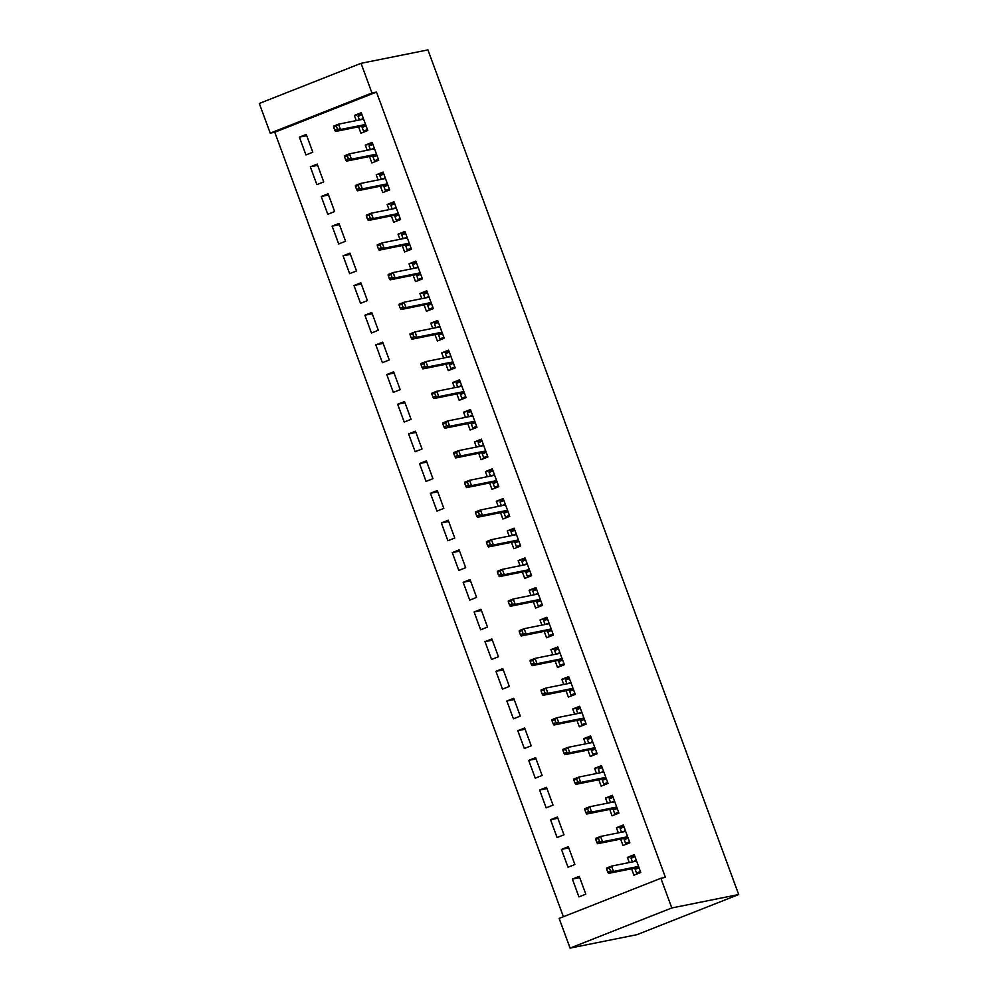 <?xml version="1.0" encoding="UTF-8"?>
<svg xmlns="http://www.w3.org/2000/svg" width="998" height="998" viewBox="0 0 998 998"><rect width="100%" height="100%" fill="white"/><g stroke="black" fill="none" stroke-linecap="round" stroke-linejoin="round"><path stroke-width="1.5" d="M376.496 92.09L371.955 93.001L361.039 63.323L427.93 49.9L738.695 894.532L636.961 934.677L570.07 948.1L559.154 918.422L660.876 878.277L665.417 877.367L376.496 92.09L274.762 132.235L563.408 916.75M274.762 132.235L270.233 133.146L259.305 103.468L361.039 63.323M316.865 184.618L323.739 181.898L317.189 164.096L310.316 166.803L316.865 184.618M369.497 156.511L371.855 162.923L378.729 160.204L372.167 142.402L365.293 145.109L367.202 150.274M338.696 243.974L345.57 241.254L339.021 223.452L332.147 226.159L338.696 243.974M391.328 215.867L393.686 222.28L400.56 219.56L394.01 201.758L387.137 204.465L389.033 209.63M360.54 303.33L367.414 300.61L360.864 282.808L353.991 285.515L360.54 303.33M413.172 275.223L415.53 281.636L422.404 278.916L415.854 261.114L408.98 263.821L410.877 268.986M382.384 362.686L389.257 359.966L382.696 342.164L375.822 344.871L382.384 362.686M435.016 334.579L437.361 340.979L444.235 338.272L437.685 320.47L430.812 323.177L432.72 328.342M404.215 422.042L411.089 419.322L404.539 401.52L397.666 404.227L404.215 422.042M456.847 393.936L459.205 400.335L466.078 397.628L459.529 379.826L452.655 382.533L454.552 387.698M426.059 481.398L432.932 478.678L426.383 460.876L419.509 463.583L426.059 481.398M478.691 453.292L481.048 459.691L487.922 456.984L481.36 439.182L474.487 441.889L476.395 447.054M447.89 540.754L454.764 538.034L448.214 520.232L441.341 522.94L447.89 540.754M500.522 512.648L502.88 519.047L509.753 516.34L503.204 498.538L496.33 501.246L498.227 506.41M469.734 600.11L476.607 597.39L470.058 579.589L463.184 582.296L469.734 600.11M522.366 572.004L524.723 578.403L531.597 575.696L525.048 557.894L518.174 560.602L520.07 565.766M491.577 659.466L498.451 656.746L491.889 638.945L485.016 641.652L491.577 659.466M544.197 631.36L546.555 637.759L553.428 635.052L546.879 617.251L540.005 619.958L541.914 625.122M513.409 718.822L520.282 716.102L513.733 698.301L506.859 701.008L513.409 718.822M566.041 690.716L568.398 697.115L575.272 694.408L568.723 676.607L561.849 679.314L563.745 684.478M535.252 778.178L542.126 775.458L535.577 757.657L528.703 760.364L535.252 778.178M587.884 750.072L590.242 756.472L597.116 753.764L590.554 735.963L583.68 738.67L585.589 743.834M557.084 837.534L563.957 834.815L557.408 817.013L550.534 819.72L557.084 837.534M609.716 809.428L612.073 815.828L618.947 813.12L612.398 795.319L605.524 798.026L607.42 803.19M578.927 896.89L585.801 894.171L579.252 876.369L572.378 879.076L578.927 896.89M631.559 868.784L633.917 875.184L640.791 872.477L634.241 854.675L627.368 857.382L629.264 862.546M620.644 839.106L623.001 845.506L629.863 842.799L623.313 824.997L616.44 827.704L618.348 832.868M568.012 867.212L574.885 864.493L568.336 846.691L561.462 849.398L568.012 867.212M598.8 779.75L601.158 786.15L608.032 783.442L601.482 765.641L594.608 768.348L596.505 773.512M546.168 807.856L553.042 805.136L546.492 787.335L539.619 790.042L546.168 807.856M576.956 720.394L579.314 726.794L586.188 724.086L579.638 706.285L572.765 708.992L574.661 714.156M524.337 748.5L531.21 745.78L524.649 727.979L517.775 730.686L524.337 748.5M555.125 661.038L557.483 667.437L564.357 664.73L557.807 646.929L550.933 649.636L552.83 654.8M502.493 689.144L509.367 686.424L502.817 668.623L495.944 671.33L502.493 689.144M533.281 601.682L535.639 608.081L542.513 605.374L535.963 587.572L529.09 590.28L530.986 595.444M480.649 629.788L487.523 627.068L480.974 609.267L474.1 611.974L480.649 629.788M511.45 542.326L513.808 548.725L520.669 546.018L514.12 528.216L507.246 530.924L509.155 536.088M458.818 570.432L465.692 567.712L459.142 549.91L452.269 552.618L458.818 570.432M489.606 482.97L491.964 489.369L498.838 486.662L492.288 468.86L485.415 471.567L487.311 476.732M436.974 511.076L443.848 508.356L437.299 490.554L430.425 493.262L436.974 511.076M467.763 423.614L470.12 430.013L476.994 427.306L470.445 409.504L463.571 412.211L465.467 417.376M415.143 451.72L422.017 449L415.455 431.198L408.581 433.905L415.143 451.72M445.931 364.258L448.289 370.657L455.163 367.95L448.613 350.148L441.74 352.855L443.636 358.02M393.299 392.364L400.173 389.644L393.624 371.842L386.75 374.549L393.299 392.364M424.088 304.901L426.445 311.301L433.319 308.594L426.77 290.792L419.896 293.499L421.792 298.664M371.456 333.008L378.329 330.288L371.78 312.486L364.906 315.193L371.456 333.008M402.256 245.545L404.614 251.958L411.488 249.238L404.926 231.436L398.052 234.143L399.961 239.308M349.624 273.652L356.498 270.932L349.949 253.13L343.075 255.837L349.624 273.652M380.413 186.189L382.77 192.602L389.644 189.882L383.095 172.08L376.221 174.787L378.117 179.952M327.781 214.296L334.654 211.576L328.105 193.774L321.231 196.481L327.781 214.296M358.569 126.833L360.927 133.245L367.8 130.526L361.251 112.724L354.377 115.431L356.286 120.596M305.949 154.94L312.823 152.22L306.261 134.418L299.388 137.125L305.949 154.94M371.955 93.001L270.233 133.146M660.876 878.277L671.804 907.955L738.695 894.532M570.07 948.1L671.804 907.955M634.691 855.91L627.368 857.382M579.701 877.604L572.378 879.076M623.775 826.232L616.44 827.704M568.785 847.926L561.462 849.398M612.859 796.554L605.524 798.026M557.87 818.248L550.534 819.72M601.931 766.876L594.608 768.348M546.954 788.57L539.619 790.042M591.016 737.198L583.68 738.67M536.026 758.892L528.703 760.364M580.1 707.52L572.765 708.992M525.11 729.214L517.775 730.686M569.172 677.842L561.849 679.314M514.195 699.536L506.859 701.008M558.256 648.164L550.933 649.636M503.266 669.858L495.944 671.33M547.341 618.486L540.005 619.958M492.351 640.18L485.016 641.652M536.425 588.808L529.09 590.28M481.435 610.502L474.1 611.974M525.497 559.13L518.174 560.602M470.507 580.824L463.184 582.296M514.581 529.451L507.246 530.924M459.591 551.146L452.269 552.618M503.666 499.773L496.33 501.246M448.676 521.467L441.341 522.94M492.738 470.095L485.415 471.567M437.76 491.789L430.425 493.262M481.822 440.417L474.487 441.889M426.832 462.111L419.509 463.583M470.906 410.739L463.571 412.211M415.916 432.433L408.581 433.905M459.978 381.061L452.655 382.533M405.001 402.755L397.666 404.227M449.063 351.383L441.74 352.855M394.073 373.077L386.75 374.549M438.147 321.705L430.812 323.177M383.157 343.399L375.822 344.871M427.231 292.027L419.896 293.499M372.242 313.721L364.906 315.193M416.303 262.349L408.98 263.821M361.313 284.043L353.991 285.515M405.388 232.671L398.052 234.143M350.398 254.365L343.075 255.837M394.472 202.993L387.137 204.465M339.482 224.687L332.147 226.159M383.544 173.315L376.221 174.787M328.567 195.009L321.231 196.481M372.628 143.637L365.293 145.109M317.638 165.331L310.316 166.803M361.713 113.959L354.377 115.431M306.723 135.653L299.388 137.125M639.069 867.811L635.152 869.358L636.524 873.075L640.442 871.528M636.524 873.075L640.704 872.227M632.42 861.91L631.06 858.23L634.978 856.683M632.582 861.885L636.35 860.401M634.716 868.148L635.152 869.358L635.339 868.023L638.67 866.713M606.622 869.108L607.72 872.077L610.464 870.992L609.379 868.023L606.622 869.108L606.559 868.06L611.512 866.114L636.599 861.074M609.379 868.023L611.512 866.114L613.471 871.454L608.531 873.4L635.339 868.023M610.464 870.992L613.471 871.454L638.558 866.414M607.72 872.077L608.531 873.4M628.154 838.133L624.237 839.68L625.596 843.397L629.513 841.85M625.596 843.397L629.775 842.549M621.492 832.232L620.145 828.552L624.062 827.005M621.667 832.207L625.422 830.723M623.787 838.47L624.237 839.68L624.424 838.345L627.742 837.035M595.706 839.43L596.792 842.399L599.549 841.314L598.451 838.345L595.706 839.43L595.644 838.382L600.596 836.436L625.671 831.396M598.451 838.345L600.596 836.436L602.555 841.776L597.602 843.722L624.424 838.345M599.549 841.314L602.555 841.776L627.642 836.736M596.792 842.399L597.602 843.722M617.238 808.455L613.321 810.002L614.681 813.719L618.598 812.172M614.681 813.719L618.86 812.871M610.576 802.554L609.217 798.874L613.146 797.327M610.739 802.529L614.506 801.045M612.872 808.792L613.321 810.002L613.496 808.667L616.826 807.357M584.791 809.752L585.876 812.721L588.62 811.636L587.535 808.667L584.791 809.752L584.728 808.704L589.668 806.758L614.756 801.718M587.535 808.667L589.668 806.758L591.639 812.098L586.687 814.044L613.496 808.667M588.62 811.636L591.639 812.098L616.714 807.058M585.876 812.721L586.687 814.044M606.31 778.777L602.393 780.324L603.765 784.041L607.682 782.494M603.765 784.041L607.944 783.193M599.661 772.876L598.301 769.196L602.218 767.649M599.823 772.851L603.59 771.367M601.956 779.114L602.393 780.324L602.58 778.989L605.911 777.679M573.862 780.074L574.96 783.043L577.705 781.958L576.619 778.989L573.862 780.074L573.8 779.026L578.753 777.08L603.84 772.04M576.619 778.989L578.753 777.08L580.711 782.42L575.771 784.366L602.58 778.989M577.705 781.958L580.711 782.42L605.798 777.38M574.96 783.043L575.771 784.366M595.394 749.099L591.477 750.646L592.837 754.363L596.767 752.816M592.837 754.363L597.016 753.515M588.733 743.198L587.385 739.518L591.303 737.971M588.907 743.173L592.662 741.689M591.028 749.436L591.477 750.646L591.664 749.311L594.995 748.001M562.947 750.396L564.045 753.365L566.789 752.28L565.691 749.311L562.947 750.396L562.884 749.348L567.837 747.402L592.912 742.362M565.691 749.311L567.837 747.402L569.796 752.741L564.843 754.688L591.664 749.311M566.789 752.28L569.796 752.741L594.883 747.702M564.045 753.365L564.843 754.688M584.479 719.421L580.562 720.968L581.921 724.685L585.838 723.138M581.921 724.685L586.1 723.837M577.817 713.52L576.47 709.84L580.387 708.293M577.992 713.495L581.747 712.011M580.112 719.758L580.562 720.968L580.736 719.633L584.067 718.323M552.031 720.718L553.117 723.687L555.874 722.602L554.776 719.633L552.031 720.718L551.969 719.67L556.909 717.724L581.996 712.684M554.776 719.633L556.909 717.724L558.88 723.063L553.927 725.01L580.736 719.633M555.874 722.602L558.88 723.063L583.967 718.024M553.117 723.687L553.927 725.01M573.563 689.743L569.633 691.29L571.006 695.007L574.923 693.46M571.006 695.007L575.185 694.171M566.901 683.842L565.542 680.162L569.459 678.615M567.064 683.817L570.831 682.333M569.197 690.08L569.633 691.29L569.821 689.955L573.151 688.645M541.103 691.04L542.201 694.009L544.945 692.924L543.86 689.955L541.103 691.04L541.041 689.992L545.993 688.046L571.081 683.006M543.86 689.955L545.993 688.046L547.964 693.385L543.012 695.332L569.821 689.955M544.945 692.924L547.964 693.385L573.039 688.346M542.201 694.009L543.012 695.332M562.635 660.065L558.718 661.612L560.09 665.329L564.007 663.782M560.09 665.329L564.269 664.493M555.986 654.164L554.626 650.484L558.543 648.937M556.148 654.139L559.903 652.655M558.269 660.402L558.718 661.612L558.905 660.277L562.236 658.967M530.188 661.362L531.285 664.331L534.03 663.246L532.932 660.277L530.188 661.362L530.125 660.314L535.078 658.368L560.152 653.328M532.932 660.277L535.078 658.368L537.036 663.707L532.096 665.654L558.905 660.277M534.03 663.246L537.036 663.707L562.124 658.668M531.285 664.331L532.096 665.654M551.719 630.387L547.802 631.934L549.162 635.651L553.079 634.104M549.162 635.651L553.341 634.815M545.058 624.486L543.71 620.806L547.628 619.259M545.232 624.461L548.987 622.977M547.353 630.724L547.802 631.934L547.989 630.599L551.308 629.289M519.272 631.684L520.357 634.653L523.114 633.568L522.016 630.599L519.272 631.684L519.21 630.636L524.15 628.69L549.237 623.65M522.016 630.599L524.15 628.69L526.121 634.029L521.168 635.976L547.989 630.599M523.114 633.568L526.121 634.029L551.208 628.99M520.357 634.653L521.168 635.976M540.804 600.709L536.887 602.256L538.246 605.973L542.163 604.426M538.246 605.973L542.425 605.137M534.142 594.808L532.782 591.128L536.699 589.581M534.304 594.783L538.072 593.299M536.437 601.046L536.887 602.256L537.061 600.921L540.392 599.611M508.344 602.006L509.442 604.975L512.186 603.89L511.101 600.921L508.344 602.006L508.281 600.958L513.234 599.012L538.321 593.972M511.101 600.921L513.234 599.012L515.205 604.351L510.252 606.297L537.061 600.921M512.186 603.89L515.205 604.351L540.28 599.311M509.442 604.975L510.252 606.297M529.876 571.031L525.958 572.578L527.331 576.295L531.248 574.748M527.331 576.295L531.51 575.459M523.226 565.13L521.867 561.45L525.784 559.903M523.389 565.105L527.156 563.62M525.522 571.367L525.958 572.578L526.146 571.243L529.476 569.933M497.428 572.328L498.526 575.297L501.27 574.212L500.185 571.243L497.428 572.328L497.366 571.28L502.318 569.334L527.406 564.294M500.185 571.243L502.318 569.334L504.277 574.673L499.337 576.619L526.146 571.243M501.27 574.212L504.277 574.673L529.364 569.633M498.526 575.297L499.337 576.619M518.96 541.353L515.043 542.9L516.403 546.617L520.32 545.07M516.403 546.617L520.582 545.781M512.298 535.452L510.951 531.772L514.868 530.225M512.473 535.427L516.228 533.942M514.594 541.689L515.043 542.9L515.23 541.565L518.548 540.255M486.513 542.65L487.598 545.619L490.355 544.534L489.257 541.565L486.513 542.65L486.45 541.602L491.403 539.656L516.477 534.616M489.257 541.565L491.403 539.656L493.361 544.995L488.409 546.941L515.23 541.565M490.355 544.534L493.361 544.995L518.449 539.955M487.598 545.619L488.409 546.941M508.044 511.675L504.127 513.221L505.487 516.939L509.404 515.392M505.487 516.939L509.666 516.103M501.383 505.774L500.023 502.094L503.953 500.547M501.545 505.749L505.312 504.264M503.678 512.011L504.127 513.221L504.302 511.887L507.633 510.577M475.597 512.972L476.682 515.941L479.427 514.856L478.341 511.887L475.597 512.972L475.535 511.924L480.475 509.978L505.562 504.938M478.341 511.887L480.475 509.978L482.446 515.317L477.493 517.276L504.302 511.887M479.427 514.856L482.446 515.317L507.533 510.277M476.682 515.941L477.493 517.276M497.116 481.997L493.199 483.543L494.571 487.261L498.489 485.714M494.571 487.261L498.751 486.425M490.467 476.096L489.107 472.416L493.024 470.869M490.629 476.071L494.397 474.586M492.763 482.333L493.199 483.543L493.386 482.209L496.717 480.899M464.669 483.294L465.767 486.263L468.511 485.178L467.426 482.209L464.669 483.294L464.606 482.246L469.559 480.3L494.646 475.26M467.426 482.209L469.559 480.3L471.53 485.639L466.577 487.598L493.386 482.209M468.511 485.178L471.53 485.639L496.605 480.599M465.767 486.263L466.577 487.598M486.201 452.319L482.284 453.865L483.656 457.583L487.573 456.036M483.656 457.583L487.822 456.747M479.539 446.418L478.192 442.738L482.109 441.191M479.714 446.393L483.469 444.908M481.834 452.655L482.284 453.865L482.471 452.531L485.801 451.221M453.753 453.616L454.851 456.585L457.595 455.5L456.498 452.531L453.753 453.616L453.691 452.568L458.643 450.622L483.718 445.582M456.498 452.531L458.643 450.622L460.602 455.961L455.662 457.92L482.471 452.531M457.595 455.5L460.602 455.961L485.689 450.921M454.851 456.585L455.662 457.92M475.285 422.653L471.368 424.187L472.728 427.905L476.645 426.358M472.728 427.905L476.907 427.069M468.623 416.74L467.276 413.06L471.193 411.513M468.798 416.715L472.553 415.23M470.919 422.977L471.368 424.187L471.543 422.853L474.873 421.543M442.838 423.938L443.923 426.907L446.68 425.822L445.582 422.853L442.838 423.938L442.775 422.89L447.715 420.944L472.803 415.904M445.582 422.853L447.715 420.944L449.686 426.283L444.734 428.242L471.543 422.853M446.68 425.822L449.686 426.283L474.774 421.243M443.923 426.907L444.734 428.242M464.369 392.975L460.452 394.509L461.812 398.227L465.729 396.68M461.812 398.227L465.991 397.391M457.708 387.062L456.348 383.382L460.265 381.835M457.87 387.037L461.637 385.552M460.003 393.299L460.452 394.509L460.627 393.175L463.958 391.865M431.909 394.26L433.007 397.229L435.752 396.144L434.666 393.175L431.909 394.26L431.847 393.212L436.8 391.266L461.887 386.226M434.666 393.175L436.8 391.266L438.771 396.605L433.818 398.564L460.627 393.175M435.752 396.144L438.771 396.605L463.845 391.565M433.007 397.229L433.818 398.564M453.441 363.297L449.524 364.831L450.896 368.549L454.814 367.002M450.896 368.549L455.076 367.713M446.792 357.384L445.432 353.704L449.349 352.157M446.954 357.359L450.709 355.874M449.075 363.621L449.524 364.831L449.711 363.497L453.042 362.187M420.994 364.582L422.092 367.551L424.836 366.466L423.738 363.497L420.994 364.582L420.931 363.534L425.884 361.588L450.959 356.548M423.738 363.497L425.884 361.588L427.843 366.927L422.903 368.886L449.711 363.497M424.836 366.466L427.843 366.927L452.93 361.887M422.092 367.551L422.903 368.886M442.526 333.619L438.609 335.153L439.968 338.871L443.885 337.324M439.968 338.871L444.147 338.035M435.864 327.706L434.517 324.026L438.434 322.479M436.039 327.681L439.794 326.196M438.159 333.943L438.609 335.153L438.796 333.819L442.114 332.509M410.078 334.904L411.164 337.873L413.921 336.788L412.823 333.819L410.078 334.904L410.016 333.856L414.956 331.91L440.043 326.87M412.823 333.819L414.956 331.91L416.927 337.249L411.974 339.208L438.796 333.819M413.921 336.788L416.927 337.249L442.014 332.209M411.164 337.873L411.974 339.208M431.61 303.941L427.693 305.475L429.053 309.193L432.97 307.646M429.053 309.193L433.232 308.357M424.948 298.028L423.589 294.348L427.506 292.801M425.111 298.003L428.878 296.518M427.244 304.265L427.693 305.475L427.868 304.141L431.198 302.831M399.15 305.226L400.248 308.195L402.992 307.11L401.907 304.141L399.15 305.226L399.088 304.178L404.04 302.232L429.128 297.192M401.907 304.141L404.04 302.232L406.011 307.571L401.059 309.53L427.868 304.141M402.992 307.11L406.011 307.571L431.086 302.531M400.248 308.195L401.059 309.53M420.682 274.263L416.765 275.797L418.137 279.515L422.054 277.968M418.137 279.515L422.316 278.679M414.033 268.35L412.673 264.67L416.59 263.123M414.195 268.325L417.962 266.84M416.328 274.587L416.765 275.797L416.952 274.462L420.283 273.153M388.234 275.548L389.332 278.517L392.077 277.432L390.991 274.462L388.234 275.548L388.172 274.5L393.125 272.554L418.212 267.514M390.991 274.462L393.125 272.554L395.083 277.893L390.143 279.852L416.952 274.462M392.077 277.432L395.083 277.893L420.17 272.853M389.332 278.517L390.143 279.852M409.766 244.585L405.849 246.119L407.209 249.837L411.126 248.29M407.209 249.837L411.388 249.001M403.105 238.672L401.757 234.992L405.675 233.445M403.279 238.647L407.034 237.162M405.4 244.909L405.849 246.119L406.036 244.784L409.355 243.475M377.319 245.87L378.404 248.839L381.161 247.754L380.063 244.784L377.319 245.87L377.256 244.822L382.209 242.876L407.284 237.836M380.063 244.784L382.209 242.876L384.168 248.215L379.215 250.174L406.036 244.784M381.161 247.754L384.168 248.215L409.255 243.175M378.404 248.839L379.215 250.174M398.851 214.907L394.934 216.441L396.293 220.159L400.21 218.612M396.293 220.159L400.472 219.323M392.189 208.994L390.829 205.314L394.759 203.767M392.351 208.969L396.119 207.484M394.484 215.231L394.934 216.441L395.108 215.106L398.439 213.797M366.403 216.192L367.489 219.161L370.246 218.075L369.148 215.106L366.403 216.192L366.341 215.144L371.281 213.198L396.368 208.158M369.148 215.106L371.281 213.198L373.252 218.537L368.299 220.496L395.108 215.106M370.246 218.075L373.252 218.537L398.339 213.497M367.489 219.161L368.299 220.496M387.923 185.229L384.005 186.763L385.378 190.481L389.295 188.934M385.378 190.481L389.557 189.645M381.273 179.316L379.914 175.636L383.831 174.089M381.436 179.291L385.203 177.806M383.569 185.553L384.005 186.763L384.193 185.428L387.523 184.119M355.475 186.514L356.573 189.483L359.317 188.397L358.232 185.441L355.475 186.514L355.413 185.466L360.365 183.52L385.453 178.48M358.232 185.441L360.365 183.52L362.336 188.859L357.384 190.818L384.193 185.428M359.317 188.397L362.336 188.859L387.411 183.819M356.573 189.483L357.384 190.818M377.007 155.551L373.09 157.085L374.462 160.803L378.379 159.256M374.462 160.803L378.629 159.967M370.345 149.638L368.998 145.958L372.915 144.411M370.52 149.613L374.275 148.128M372.641 155.875L373.09 157.085L373.277 155.75L376.608 154.441M344.56 156.836L345.657 159.805L348.402 158.719L347.304 155.763L344.56 156.836L344.497 155.788L349.45 153.842L374.524 148.802M347.304 155.763L349.45 153.842L351.408 159.181L346.468 161.14L373.277 155.75M348.402 158.719L351.408 159.181L376.496 154.141M345.657 159.805L346.468 161.14M366.091 125.873L362.174 127.42L363.534 131.125L367.451 129.578M363.534 131.125L367.713 130.289M359.43 119.96L358.082 116.279L362 114.733M359.604 119.935L363.359 118.45M361.725 126.197L362.174 127.42L362.361 126.072L365.68 124.762M333.644 127.158L334.729 130.127L337.486 129.041L336.388 126.085L333.644 127.158L333.582 126.11L338.522 124.164L363.609 119.124M336.388 126.085L338.522 124.164L340.493 129.503L335.54 131.462L362.361 126.072M337.486 129.041L340.493 129.503L365.58 124.463M334.729 130.127L335.54 131.462"/></g></svg>
